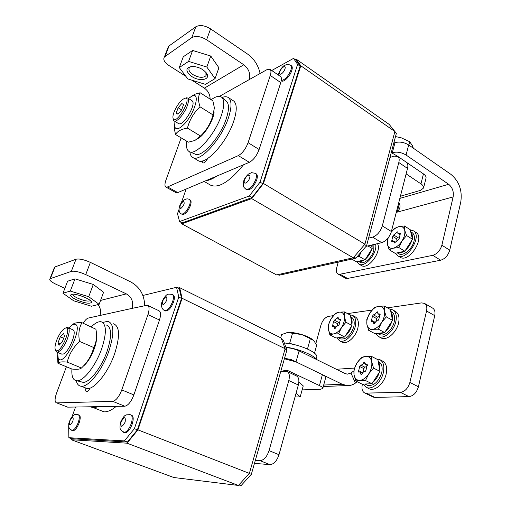 <?xml version="1.0" encoding="UTF-8"?>
<svg xmlns="http://www.w3.org/2000/svg" width="511" height="511" viewBox="0 0 511 511"><rect width="100%" height="100%" fill="white"/><g stroke="black" fill="none" stroke-linecap="round" stroke-linejoin="round"><path stroke-width="0.77" d="M78.573 414.855L78.771 414.932C80.553 415.456 80.681 418.113 79.154 422.91C77.225 427.713 75.187 430.345 73.041 430.799L72.281 430.511M123.994 432.491L125.093 432.906C127.769 432.395 130.152 429.438 132.228 424.041C133.793 418.688 133.448 415.699 131.199 415.066M172.533 294.623L172.974 294.841C174.602 295.582 174.8 297.958 173.574 301.975C171.191 307.833 168.566 310.848 165.685 311.014L165.142 310.758M99.3 409.982L104.072 411.86C107.591 411.987 111.66 410.154 116.291 406.366M75.545 407.024L72.096 416.516M68.678 425.931L68.857 437.71L124.403 440.91L134.393 428.665L178.78 297.051L181.546 298.405L179.284 288.658L176.557 287.303L178.78 297.051M176.557 287.303L142.882 295.473M238.778 485.054L241.307 485.361L251.329 474.336L286.914 349.958L283.241 340.115L281.65 339.33M71.189 438.572L71.24 439.722L127.022 443.184L137.932 429.86L182.101 298.283L179.623 287.655L178.032 288.038M134.393 428.665L137.395 429.84L181.546 298.405M137.395 429.84L127.405 442.053L124.403 440.91M68.857 437.71L71.597 438.719L127.405 442.053M71.24 439.722L173.842 477.523L238.413 485.45L249.362 473.39L285.132 348.726L281.152 337.995L179.623 287.655M90.172 406.788L93.654 407.759L98.776 406.647M249.362 473.39L137.932 429.86M182.101 298.283L285.132 348.726M127.022 443.184L238.413 485.45M239.218 484.569L241.307 485.361M251.329 474.336L249.24 473.518M286.914 349.958L285.042 349.045M81.958 322.697L95.896 329.225C97.243 336.097 96.509 342.198 93.692 347.518C91.776 355.266 87.7 362.095 81.466 368.009L80.54 368.642C78.962 369.351 76.088 369.479 71.91 369.031L57.928 363.264L58.382 362.823C59.615 361.884 62.566 361.641 67.241 362.095C69.106 354.315 73.201 347.416 79.524 341.405C78.17 334.117 78.981 327.877 81.958 322.697C78.362 322.511 75.743 322.76 74.089 323.45L71.936 325.232M81.466 368.009L67.241 362.095M57.436 355.65L57.928 363.264M93.692 347.518L79.524 341.405M57.558 352.373L58.222 358.511C64.348 368.425 85.624 321.496 73.737 324.447L72.16 325.098L68.774 328.005M73.22 329.946L73.175 329.927C77.161 332.156 68.717 352.545 63.096 354.104L61.179 353.893M83.382 366.061C89.54 361.526 96.815 345.883 96.483 337.982M56.689 340.205C54.741 345.64 54.479 349.083 55.916 350.533C60.815 354.232 72.849 325.341 65.287 328.164C62.253 329.672 59.385 333.683 56.689 340.205M64.533 335.989L63.53 333.434L60.304 336.794L58.056 342.709L59.021 345.315L62.272 341.961L64.533 335.989M65.983 327.858L67.522 327.462C69.783 328.241 69.745 332.041 67.407 338.85C63.964 347.001 60.553 351.453 57.168 352.213L56.421 351.964L55.482 350.067M63.677 338.244L60.304 336.794M60.528 343.756L58.056 342.709M286.115 347.812C290.095 347.761 294.425 348.789 299.107 350.904L296.016 361.897L342.21 384.246L347.001 385.556C350.029 385.754 352.826 384.93 355.407 383.084L357.138 381.685M296.016 361.897L284.397 358.76M418.42 386.789C416.625 392.659 413.482 395.936 408.985 396.619L400.445 392.352C404.916 391.637 408.072 388.328 409.892 382.426L418.42 386.789L434.727 315.664L426.551 310.963L409.892 382.426M424.552 303.425L432.574 308.069C434.727 309.462 435.449 311.991 434.727 315.664M426.551 310.963C427.285 307.277 426.589 304.748 424.449 303.362L421.549 302.895L387.415 307.833M315.849 343.584L320.953 325.041C322.588 320.205 325.111 317.312 328.528 316.36L333.434 315.645M347.537 313.607L372.065 310.056M362.414 384.131L362.344 384.406C361.405 388.941 362.299 391.848 365.039 393.125L400.445 392.352M366.476 393.336L374.85 397.398L372.557 396.772M374.85 397.398L408.985 396.619M299.107 350.904L345.002 373.528L347.378 374.154L350.993 373.049L355.407 383.084M353.848 370.852L350.993 373.049M147.992 305.552L158.704 310.624C160.863 311.525 161.118 314.655 159.477 320.014L147.935 314.61C149.621 309.225 149.41 306.095 147.302 305.22L132.106 308.376C133.722 302.014 131.787 297.178 126.319 293.876L85.733 274.605C79.416 271.833 74.606 270.76 71.31 271.386L49.976 278.75C48.979 279.99 50.972 281.817 55.942 284.231L64.865 288.338M71.31 271.386L75.998 259.237L54.977 266.953L50.417 278.533M159.477 320.014L133.863 394.907C131.206 401.723 128.184 405.498 124.805 406.226L67.752 407.152L66.832 406.826M147.935 314.61L121.765 389.919L133.863 394.907M124.805 406.226L112.714 401.359L56.753 402.885L67.752 407.152M66.404 366.764L56.517 393.259C54.568 399.046 54.62 402.253 56.676 402.885L56.753 402.885M75.998 259.237C79.307 258.534 84.098 259.588 90.37 262.379L85.733 274.605M144.683 305.597C144.383 294.777 139.701 286.863 130.637 281.868L90.37 262.379M54.192 268.051L54.977 266.953M97.965 304.62C100.558 307.909 101.216 311.531 99.945 315.485L88.262 318.072C86.729 318.513 85.037 320.237 83.178 323.233M85.918 388.085C85.439 390.327 85.663 391.535 86.602 391.713C87.675 391.618 88.825 390.417 90.057 388.105M112.714 401.359C116.042 400.592 119.057 396.779 121.765 389.919M62.974 293.237L73.661 300.781L91.424 306.23L99.128 304.332L103.586 292.26L93.296 284.467L74.989 278.846L67.612 281.216L62.974 293.237L70.301 291.072L74.989 278.846M99.128 304.332L88.703 296.719L93.296 284.467M88.703 296.719L70.301 291.072M76.752 299.944C71.201 297.23 69.451 295.371 71.495 294.368C75.647 292.892 92.753 299.791 91.507 302.403C89.655 304.007 84.737 303.189 76.752 299.944M72.703 294.221C72.773 295.313 74.523 296.674 77.953 298.296C83.906 300.781 88.007 301.592 90.262 300.736L90.409 300.583M361.794 357.208L357.074 362.874L353.989 369.351L354.034 374.729L355.733 380.995L359.757 380.356L365.512 380.535L368.693 373.911L373.541 368.105L371.721 361.807L371.561 356.429L365.831 356.397L361.794 357.208M371.561 356.429L377.916 359.706L379.96 371.363L373.541 368.105M365.512 380.535L371.957 383.729L379.96 371.363M355.733 380.995L362.139 384.144L371.957 383.729M357.074 362.874C354.596 366.904 353.586 370.852 354.034 374.729C354.704 378.466 356.614 380.344 359.757 380.356C363.002 380.05 365.978 377.904 368.693 373.911C371.242 369.76 372.251 365.723 371.721 361.807C370.954 358.09 368.987 356.288 365.831 356.397C362.606 356.819 359.693 358.971 357.074 362.874M366.579 366.649L364.797 367.147L363.851 368.61L363.264 372.168M360.792 373.995L361.066 374.582L361.967 373.931C362.848 372.206 363.883 371.459 365.071 371.676L366.029 370.188L367.192 364.554L365.729 364.63L364.554 362.095L363.64 362.753C362.765 364.458 361.743 365.212 360.568 365.007L359.623 366.483L358.46 372.065L359.859 371.989L360.792 373.995L361.622 374.41M379.756 370.188C380.248 366.764 379.775 364.062 378.338 362.082M364.809 384.029L370.52 383.793M372.877 382.311C375.853 379.852 377.98 376.575 379.239 372.481M366.617 384.879L367.671 385.403C373.835 386.124 378.51 381.941 381.698 372.858C382.873 367.039 381.762 363.257 378.357 361.507L378.223 361.443M380.312 359.885L382.164 360.843C386.169 362.906 387.491 367.358 386.124 374.199C384.08 383.416 375.189 391.26 369.606 388.954L368.329 388.328M376.473 358.958L379.386 359.405C383.384 361.469 384.694 365.921 383.314 372.768C381.257 382.004 372.366 389.874 366.796 387.581L363.085 384.106M316.092 358.76L316.731 357.221C317.427 355.266 314.904 352.807 309.155 349.85C301.081 346.056 292.797 343.762 284.308 342.977M335.708 313.211L331.339 318.481L328.522 324.555L328.407 329.276L329.857 334.858L333.402 333.945L338.576 333.836L341.476 327.634L345.953 322.243L344.401 316.641L344.42 311.927L339.266 312.157L335.708 313.211M344.42 311.927L350.431 315.166L352.022 325.469L345.953 322.243M338.576 333.836L344.663 337.005L352.022 325.469M329.857 334.858L335.912 337.982L344.663 337.005M331.339 318.481C329.058 322.237 328.081 325.839 328.407 329.276C328.937 332.572 330.604 334.13 333.402 333.945C336.295 333.472 338.985 331.364 341.476 327.634C343.82 323.77 344.797 320.11 344.401 316.641C343.794 313.364 342.076 311.87 339.266 312.157C336.391 312.726 333.747 314.833 331.339 318.481M339.278 322.205L338.416 322.294L337.541 323.661L337.426 325.941M334.443 328.196L334.648 328.694L335.491 328.068C336.308 326.472 337.241 325.737 338.301 325.858L339.183 324.472L340.352 319.381L338.921 319.49L338.052 317.344L334.418 320.18L333.542 321.553L332.374 326.606L333.753 326.497L334.443 328.196L335.133 328.56M351.881 324.574C352.411 321.413 352.041 318.985 350.757 317.28M338.218 337.726L343.577 337.126M345.379 335.88C348.221 333.44 350.246 330.259 351.459 326.344M339.975 338.621L340.556 338.921C346.113 339.662 350.501 335.695 353.727 327.008C354.845 322.013 354.053 318.749 351.351 317.21L350.693 316.852M352.852 315.543L355.004 316.705C358.185 318.532 359.124 322.377 357.821 328.241C355.752 336.966 347.154 344.638 342.3 342.261L341.597 341.897M349.818 314.833L352.379 315.287C355.547 317.107 356.474 320.953 355.164 326.829C353.075 335.561 344.484 343.264 339.643 340.894L336.787 337.886M295.013 397.002L300.219 396.868L303.234 385.907L298.878 381.934M300.219 396.868L296.061 393.227M316.846 359.648C315.594 357.949 313.013 356.116 309.104 354.161C301.931 350.744 294.176 348.381 285.834 347.071M302.135 389.906L320.64 389.222L322.78 388.462C322.946 387.708 321.834 386.75 319.445 385.581L288.376 370.833L285.745 370.168L281.638 371.382M255.353 460.277L259.978 460.635C263.855 460.29 266.883 456.949 269.054 450.625L278.993 454.72C276.853 461.011 273.826 464.314 269.923 464.64L259.978 460.635M254.465 463.362L269.923 464.64M287.489 371.663L296.048 375.719C298.737 376.888 299.503 379.98 298.341 385.013L278.993 454.72M298.341 385.013L288.804 380.548L269.054 450.625M319.445 385.581L322.384 374.652L291.526 359.718L284.557 358.198M322.384 374.652C324.76 375.834 325.858 376.818 325.686 377.603L322.799 388.398M288.804 380.548C289.999 375.496 289.271 372.398 286.607 371.248L280.763 371.446M91.322 326.848C95.25 322.939 98.566 321.253 101.267 321.802C106.62 324.223 106.729 333.3 101.593 349.026C95.781 365.576 83.715 381.091 77.155 380.816C73.137 380.612 71.399 376.69 71.93 369.038M106.505 325.066C111.781 327.468 111.947 336.308 107.01 351.574C101.414 367.633 89.668 382.65 83.204 382.362L80.891 381.768M374.474 307.481L369.843 313.051L366.802 319.484L366.924 324.44L368.655 330.317L372.691 329.32L378.402 329.18L381.538 322.601L386.297 316.897L384.451 310.995L384.215 306.044L378.517 306.325L374.474 307.481M384.215 306.044L390.378 309.494L392.525 320.333L386.297 316.897M378.402 329.18L384.655 332.552L392.525 320.333M368.655 330.317L374.87 333.638L384.655 332.552M369.843 313.051C367.409 317.024 366.438 320.825 366.924 324.44C367.633 327.902 369.555 329.531 372.691 329.32C375.924 328.797 378.875 326.555 381.538 322.601C384.042 318.513 385.013 314.642 384.451 310.995C383.646 307.552 381.666 305.993 378.517 306.325C375.304 306.951 372.417 309.193 369.843 313.051M378.977 316.66L377.457 317.063L376.524 318.513L376.377 321.151M373.656 323.252L373.886 323.77L374.831 323.105C375.694 321.425 376.716 320.64 377.91 320.761L378.855 319.292L380.012 313.926L378.312 314.016L377.354 311.799L376.396 312.464C375.54 314.137 374.525 314.917 373.349 314.814L372.417 316.271L371.261 321.591L372.896 321.502L373.656 323.252L374.403 323.661M392.301 319.215C392.735 316.034 392.25 313.569 390.838 311.825M378.99 334.226L377.38 333.364C379.13 334.098 381.123 333.875 383.378 332.693M385.479 331.269C388.481 328.72 390.596 325.437 391.822 321.425M379.526 334.513C384.144 336.973 392.416 329.985 394.185 321.981C395.239 316.929 394.345 313.543 391.496 311.825L390.762 311.416M392.991 310.024L395.335 311.34C398.682 313.371 399.749 317.357 398.516 323.284C396.453 332.712 386.712 340.92 381.251 338.033L380.593 337.682M389.823 309.181L392.64 309.826C395.98 311.857 397.028 315.843 395.789 321.783C393.713 331.217 383.965 339.457 378.53 336.577L375.553 333.562M102.705 322.473L107.859 321.259C114.157 323.597 114.47 333.626 108.798 351.332C102.341 369.913 88.652 387.153 81.415 386.265C78.803 386.086 77.078 384.246 76.241 380.752M113.423 323.776C119.804 326.152 120.194 336.174 114.592 353.842C108.204 372.372 94.503 389.523 87.183 388.596L84.219 387.402M280.718 337.777L281.65 334.558L287.431 332.559L301.835 334.584L310.362 338.652L307.545 348.77L308.107 349.345M292.554 333.178L289.667 343.283L292.969 344.293M304.907 347.959L307.545 348.77M288.351 343.43L289.667 343.283M310.362 338.652L313.895 340.684L316.648 345.308L314.501 353.139M286.78 332.661L287.431 332.559C291.168 332.176 295.971 332.853 301.835 334.584C307.13 336.264 310.988 338.135 313.409 340.211M280.245 76.305L280.66 76.586C281.657 77.621 281.695 79.614 280.782 82.584L270.255 75.456C271.194 72.479 271.181 70.48 270.21 69.47L266.844 69.707L249.317 79.563C250.658 73.75 248.819 68.819 243.792 64.776L206.61 39.781C200.721 36.313 195.783 35.591 191.797 37.622L164.421 56.945C162.875 59.487 164.338 62.316 168.796 65.421L185.87 76.324M191.797 37.622L195.834 26.764L169.058 45.92L165.098 56.331M280.782 82.584L259.115 149.506C256.733 155.766 253.475 160.032 249.336 162.313L177.771 192.596L175.912 192.628M270.255 75.456L248.097 142.678L259.115 149.506M249.336 162.313L238.318 155.625L167.602 186.924L177.771 192.596M181.162 137.868L165.896 180.255C164.644 183.947 164.651 186.215 165.915 187.052L167.602 186.924M195.834 26.764C199.827 24.681 204.745 25.378 210.589 28.865L206.61 39.781M260.118 73.488C258.279 65.248 254.069 58.752 247.49 54.006L210.589 28.865M167.704 48.341L169.058 45.92M191.951 80.208L204.374 88.141C208.156 90.837 210.072 94.49 210.117 99.089M202.394 160.946L202.841 162.932C204.234 163.213 205.85 161.738 207.683 158.499M238.318 155.625C242.418 153.287 245.676 148.969 248.097 142.678M400.688 196.147L420.719 190.303L423.574 187.971C423.817 186.617 422.948 185.244 420.962 183.858L406.124 173.887M368.584 238.145L372.64 237.149C377.137 235.501 380.356 231.751 382.311 225.894L391.375 231.515C389.452 237.34 386.233 241.058 381.717 242.655L372.64 237.149M366.068 246.347L381.717 242.655M406.053 162.032L406.571 162.383C407.874 163.59 408.193 165.602 407.529 168.413L391.375 231.515M407.529 168.413L398.816 162.517L382.311 225.894M420.962 183.858L423.44 173.893L406.654 162.46M397.303 156.085L391.247 152.61M423.44 173.893C425.414 175.286 426.276 176.672 426.021 178.058L426.002 178.141M398.816 162.517C399.5 159.694 399.2 157.682 397.916 156.487L393.981 156.111L389.95 157.516M441.881 245.203L449.737 250.192C448.096 255.513 445.062 258.86 440.648 260.22L432.772 255.328C437.173 253.929 440.207 250.556 441.881 245.203L453.129 196.939C453.921 191.663 452.427 187.441 448.658 184.279L406.073 155.031C401.454 152.304 396.875 151.524 392.327 152.693L394.984 142.665L393.77 143.106M394.984 142.665C399.519 141.445 404.086 142.205 408.679 144.952L406.073 155.031M449.737 250.192L460.762 202.12C462.461 190.603 459.204 181.367 450.989 174.404L408.679 144.952M440.648 260.22L347.486 278.438L345.417 278.201L337.975 274.005C336.359 272.97 335.938 270.881 336.711 267.745L338.263 262.105M337.975 274.005L340.026 274.228L347.486 278.438M432.772 255.328L340.026 274.228M397.411 211.267L399.053 204.86L398.318 204.387M399.289 203.621L399.053 204.86M392.327 152.693L391.886 152.853M398.765 202.637L399.915 205.243C400.375 208.022 399.193 210.264 396.37 211.982M200.127 92.759L212.863 100.827L214.396 107.847L213.01 114.911C210.819 123.157 206.648 130.19 200.491 136.003L194.883 140.487L188.38 142.173L175.522 134.508C177.387 131.218 181.367 129.091 187.441 128.114C189.587 119.817 193.784 112.714 200.025 106.805C198.064 100.795 198.096 96.113 200.127 92.759L195.208 94.133L190.967 96.496M200.491 136.003L187.441 128.114M174.487 124.582L174.398 129.168L175.522 134.508M213.01 114.911L200.025 106.805M174.928 121.394L174.628 126.517C175.886 130.356 179.335 129.296 184.976 123.343C194.717 112.765 200.197 93.162 192.909 95.659L188.38 98.431M191.989 100.686L192.692 101.478C195.33 105.803 184.171 124.575 179.425 123.847M198.517 138.245C205.013 134.348 213.719 119.67 214.109 111.903M399.736 198.843L402.406 188.406M400.017 198.76L399.845 198.428M189.479 199.597L190.207 199.999C191.312 200.714 191.376 202.592 190.399 205.639C187.856 211.573 185.206 214.531 182.453 214.505L182.293 214.422M246.021 189.345C244.169 187.326 242.335 187.556 243.824 180.664C244.328 178.78 245.88 176.576 248.467 174.053L251.553 172.661L255.411 173.344C256.611 174.245 256.752 176.231 255.839 179.297C252.843 186.33 249.566 189.683 246.021 189.345L246.928 189.875C250.479 190.213 253.75 186.873 256.746 179.84C257.659 176.774 257.518 174.788 256.311 173.887L256.267 173.861M291.321 65.727L291.679 65.97C292.426 66.775 292.464 68.295 291.775 70.537C290.069 76.311 283.401 82.923 281.516 80.77L281.286 80.61M210.417 185.052L210.762 185.257C218.791 188.482 229.72 181.654 243.543 164.759M186.138 189.057L181.373 202.656M178.991 209.484L177.502 213.726L179.553 221.55L249.272 195.994L260.067 182.108L297.594 64.36L300.117 66.123L296.003 60.132L293.512 58.388L297.594 64.36M293.512 58.388L271.737 70.505M277.92 274.624L279.076 275.25L355.873 258.196L366.572 245.759L396.357 133.345L391.036 126.722M181.437 222.566L181.769 223.824L251.68 198.607L263.465 183.487L300.787 65.766L296.291 59.238L295.415 59.723M260.067 182.108L262.801 183.743L300.117 66.123M262.801 183.743L252.006 197.591L249.272 195.994M179.553 221.55L182.088 222.917L252.006 197.591M181.769 223.824L276.598 274.924L353.261 257.793L364.943 244.181L394.882 131.544L389.171 124.39L296.291 59.238M205.914 180.683C209.018 180.44 212.614 178.92 216.709 176.116M364.943 244.181L263.465 183.487M300.787 65.766L394.882 131.544M251.68 198.607L353.261 257.793M353.899 257.046L355.873 258.196M366.572 245.759L364.599 244.584M396.357 133.345L394.709 132.196M395.501 136.578L401.205 137.791L409.72 141.726L408.851 145.073M409.72 141.726L412.32 145.539L413.316 148.177M357.31 256.528L359.233 256.426L360.938 252.313M359.233 256.426L365.039 259.837L372.2 248.518L371.542 245.056M367.863 245.919L372.2 248.518M351.792 259.103L356.308 261.728L365.039 259.837M358.403 261.274C360.044 261.856 361.967 261.434 364.164 260.022M365.62 258.917C368.495 256.337 370.507 253.149 371.663 249.368M372.046 247.694L372.193 244.903M358.332 261.287L359.929 262.22C363.8 264.826 372.008 257.812 373.79 250.256L373.918 244.494M377.482 243.658C382.177 251.367 368.195 270.281 361.418 265.522L361.328 265.471M375.604 244.098C377.763 253.022 364.873 268.269 358.888 264.053L356.831 261.613M384.598 271.181L388.098 270.83M179.259 67.567L187.844 78.943L205.441 84.366L215.067 78.605L218.906 67.752L210.768 56.038L192.634 50.448L183.283 56.772L179.259 67.567L188.591 61.403L192.634 50.448M215.067 78.605L206.814 67.024L210.768 56.038M206.814 67.024L188.591 61.403M191.746 76.49C185.103 71.055 185.314 67.688 192.379 66.392C198.645 66.826 203.416 69.183 206.693 73.469C210.877 79.742 199.654 81.888 191.746 76.49M191.005 66.487L189.402 67.586C188.15 69.739 189.364 72.096 193.037 74.657C198.773 77.774 203.078 78.138 205.952 75.749L205.939 72.415M387.862 238.298L387.178 240.132L387.421 244.443L389.197 249.732L393.246 248.186L398.893 247.567L401.959 241.077L406.564 235.533L412.492 239.231L410.192 229.643L404.322 225.945L398.695 226.692L394.645 228.372L391.126 232.364M398.893 247.567L404.846 251.201L412.492 239.231M389.197 249.732L395.112 253.309L404.846 251.201M406.564 235.533L404.674 230.231L404.322 225.945M388.105 237.998L387.421 244.443C388.181 247.496 390.123 248.748 393.246 248.186C396.459 247.337 399.366 244.967 401.959 241.077C404.386 237.085 405.293 233.47 404.674 230.231C403.824 227.203 401.831 226.022 398.695 226.692C395.993 227.452 393.464 229.35 391.119 232.39M399.04 236.9L397.59 237.391L396.683 238.816L396.868 240.317M397.845 232.211L397.692 231.815L396.677 232.499L393.681 234.977L392.774 236.401L391.637 241.32L393.579 241.198L394.281 242.993L398.312 239.831L399.232 238.394L400.375 233.438L398.369 233.559L397.845 232.211M397.386 252.817C399.251 253.405 401.391 252.939 403.811 251.425M405.517 250.147C408.557 247.445 410.652 244.162 411.815 240.291M412.243 238.209C412.581 235.399 412.077 233.291 410.729 231.892M397.245 252.849L398.574 253.654C402.86 256.822 412.256 249.291 414.025 241.103C414.906 237.098 414.3 234.3 412.211 232.703L411.93 232.524M415.718 232.262L416.063 232.479C425.433 237.992 408.711 263.548 400.004 257.129L397.52 255.628M410.263 229.931L413.488 230.851C422.833 236.35 406.085 261.964 397.411 255.564L395.405 253.252M429.048 262.488L428.614 262.737M424.226 263.433L428.953 262.507M173.983 112.254C172.878 115.345 172.629 117.53 173.229 118.82C176.225 125.15 192.11 98.348 185.48 98.118C181.443 99.255 177.611 103.969 173.983 112.254M183.551 104.583L181.807 103.516L178.147 107.751L176.199 113.059L177.911 114.189L181.603 109.942L183.551 104.583L181.807 103.516M185.257 98.112L187.639 97.965C188.84 99.006 188.738 101.548 187.339 105.592C184.528 113.749 176.499 122.934 174.079 120.883L173.184 118.731M181.622 109.884L178.147 107.751M177.956 114.132L176.199 113.059M211.177 99.76C215.898 96.234 219.443 95.429 221.812 97.358C224.54 100.182 224.393 106.186 221.378 115.365C215.067 134.661 195.892 155.983 189.351 151.665C186.815 150.304 185.947 146.81 186.745 141.196M226.328 101.197L226.533 101.37C229.222 104.155 229.12 110.006 226.213 118.916C220.145 137.651 201.462 158.269 194.991 154.035L189.683 151.805M221.991 97.512C224.725 96.419 226.903 96.477 228.526 97.69C231.847 100.654 231.822 107.348 228.455 117.76C221.467 139.401 199.769 162.977 192.743 157.445C191.133 156.487 190.169 154.635 189.856 151.876M233.035 100.59L233.693 101.012C237.066 104.008 237.085 110.702 233.757 121.094C226.852 142.69 205.115 166.113 197.987 160.524L192.743 157.445M72.932 421.134C73.673 416.075 72.6 416.056 69.7 421.077C68.934 426.148 70.013 426.168 72.932 421.134M121.075 421.971C120.481 427.681 121.848 427.707 125.163 422.048C125.732 416.356 124.371 416.331 121.075 421.971M166.803 300.213C167.142 295.39 165.73 295.703 162.568 301.151C162.204 305.993 163.616 305.674 166.803 300.213M73.041 430.799L72.128 430.454C69.898 428.87 68.442 429.349 68.793 423.383C72.013 413.725 75.251 414.172 77.864 414.581C79.639 415.104 79.767 417.762 78.24 422.559C76.305 427.368 74.267 430 72.128 430.454L71.31 430.121M125.093 432.906L121.158 430.428C120.96 428.908 119.044 430.518 120.653 422.035C124.799 413.763 125.393 415.96 126.492 414.836L130.184 414.677C132.458 415.271 132.809 418.266 131.231 423.651C129.149 429.048 126.773 432.006 124.103 432.523L122.896 432.012M165.685 311.014L164.766 310.579C162.837 309.877 161.725 308.114 161.438 305.303C160.767 301.988 165.986 294.419 167.384 294.598C167.48 294.049 169.032 293.985 172.054 294.393C173.683 295.134 173.881 297.511 172.654 301.528C170.272 307.386 167.64 310.407 164.766 310.579L164.178 310.286M342.21 384.246L323.693 385.045M354.462 368.073L336.347 369.261M126.319 293.876L100.565 300.43M132.106 308.376L99.945 315.485M367.441 364.867L366.86 364.573M364.848 363.366L363.64 362.753M364.797 367.147L360.568 365.007M363.851 368.61L359.623 366.483M362.714 372.717L358.562 370.641M340.543 319.682L340.026 319.407M338.276 318.545L337.196 317.97M338.416 322.294L334.418 320.18M337.541 323.661L333.542 321.553M336.008 327.168L332.52 325.341M281.797 371.28L288.376 370.833M380.222 314.278L379.628 313.946M377.655 313.16L376.396 312.464M377.457 317.063L373.349 314.814M376.524 318.513L372.417 316.271M375.246 322.352L371.401 320.263M243.792 64.776L204.374 88.141M249.317 79.563L219.487 96.343M396.568 211.209L397.066 211.528M396.268 212.391L453.129 196.939M400.132 198.313L448.658 184.279M184.113 204.106C184.35 200.076 182.995 200.612 180.057 205.716C179.802 209.759 181.15 209.223 184.113 204.106M244.482 180.179C242.795 185.257 247.963 183.257 249.604 178.147C251.265 173.044 246.091 175.145 244.482 180.179M284.934 69.042C286.447 64.412 281.222 67.311 279.766 71.872C278.227 76.49 283.445 73.673 284.934 69.042M182.453 214.505L181.609 214.045C179.112 212.902 178.46 210.193 179.655 205.927C181.303 201.379 186.119 197.259 189.364 199.533C190.475 200.242 190.533 202.12 189.555 205.167C187.007 211.107 184.362 214.064 181.609 214.045L181.437 213.949M290.452 65.127L290.842 65.389C291.589 66.194 291.621 67.714 290.931 69.95C288.159 76.446 284.946 79.972 281.299 80.514M398.28 233.489L396.677 232.499M397.59 237.391L393.681 234.977M396.683 238.816L392.774 236.401M393.419 241.122L391.822 240.138M394.728 242.961L394.122 242.584M400.528 233.846L399.921 233.463M93.654 407.759L104.072 411.86M58.222 358.511L58.382 362.823M72.16 325.098L74.082 323.444M57.168 352.213L62.112 354.283M68.333 327.813L72.396 329.589M55.916 350.533L56.421 351.964M65.287 328.164L66.622 327.577M373.4 397.188L365.039 393.125M347.001 385.556L323.297 386.527M67.676 407.152L56.676 402.885M49.976 278.75L54.53 267.189M90.766 300.915L91.507 302.403M367.39 365.474L365.729 364.63M362.337 373.228L360.089 372.104M367.671 385.403L365.416 384.291M369.606 388.954L366.796 387.581M340.435 320.295L338.921 319.49M335.759 327.551L333.881 326.567M340.556 338.921L338.423 337.816M342.3 342.261L339.643 340.894M284.301 370.264L285.745 370.168M83.204 382.362L77.155 380.816M380.063 314.98L378.312 314.016M375.048 322.671L373.004 321.56M381.251 338.033L378.53 336.577M81.415 386.265L87.183 388.596M270.21 69.47L280.66 76.586M176.046 192.698L165.915 187.052M164.421 56.945L168.387 46.546M406.571 162.383L397.916 156.487M423.574 187.971L426.021 178.058M174.628 126.517L174.392 129.168M192.909 95.659L195.208 94.126M278.514 75.13C277.741 74.089 281.919 66.462 284.308 65.542C287.01 64.584 286.479 63.505 290.842 65.389L291.679 65.97M255.411 173.344L256.311 173.887M204.132 181.437L210.762 185.257M361.418 265.522L358.888 264.053M206.431 74.408L205.952 75.749M206.227 72.779L206.693 73.469M395.31 242.265L393.579 241.198M400.145 234.664L398.42 233.591M412.211 232.703L410.697 231.751M416.063 232.479L413.488 230.851M429.01 262.513L428.442 262.846M174.136 120.915L178.595 123.611M187.639 97.965L192.136 100.776M173.229 118.82L173.536 120.277M185.48 98.118L186.892 97.703M226.533 101.37L221.812 97.358M228.526 97.69L233.693 101.012"/></g></svg>
